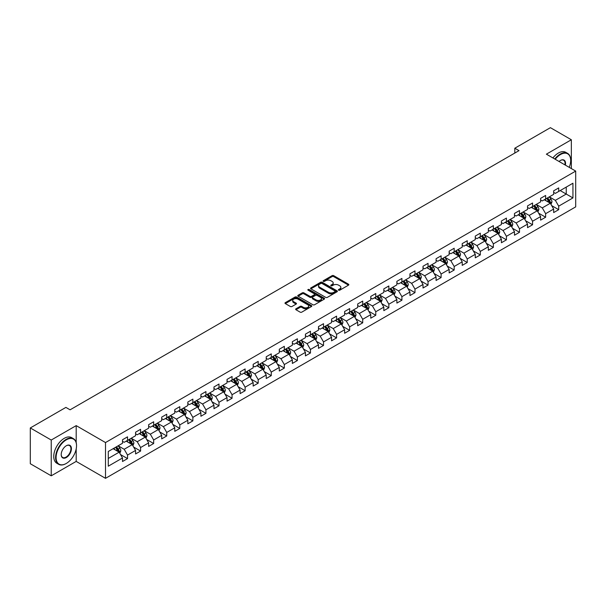 <?xml version="1.0" encoding="UTF-8"?>
<svg xmlns="http://www.w3.org/2000/svg" width="606" height="606" viewBox="0 0 606 606"><rect width="100%" height="100%" fill="white"/><g stroke="black" fill="none" stroke-linecap="round" stroke-linejoin="round"><path stroke-width="0.91" d="M338.618 290.198A0.811 0.47 0 0 0 339.769 290.198L348.503 285.153A1.159 0.674 0 0 0 348.844 284.684A1.159 0.674 0 0 0 348.503 284.206L333.709 275.662A1.159 0.674 0 0 0 332.065 275.662L323.331 280.707A0.811 0.47 0 0 0 324.475 281.373L325.611 280.722A3.719 2.151 0 0 1 330.868 280.722L332.103 281.434A3.719 2.151 0 0 1 333.194 282.949A3.719 2.151 0 0 1 332.103 284.472L330.974 285.123A0.811 0.47 0 0 0 332.126 285.782L333.255 285.131A3.719 2.151 0 0 1 338.519 285.131L339.746 285.843A3.719 2.151 0 0 1 340.837 287.365A3.719 2.151 0 0 1 339.746 288.88L338.618 289.532A0.811 0.47 0 0 0 338.618 290.198L338.618 289.532M295.97 308.795A1.159 0.674 0 0 0 295.63 309.265A1.159 0.674 0 0 0 295.97 309.742L300.121 312.143A1.159 0.674 0 0 0 301.765 312.143L311.469 306.538A1.159 0.674 0 0 0 311.81 306.068A1.159 0.674 0 0 0 311.469 305.591L296.675 297.046A1.159 0.674 0 0 0 295.024 297.046L285.328 302.644A1.159 0.674 0 0 0 284.987 303.121A1.159 0.674 0 0 0 285.328 303.598L290.342 306.492A1.159 0.674 0 0 0 291.986 306.492L296.137 304.098A1.159 0.674 0 0 0 296.478 303.621A1.159 0.674 0 0 0 296.137 303.144L293.652 301.712A3.113 1.795 0 0 1 292.736 300.44A3.113 1.795 0 0 1 294.66 298.781A3.113 1.795 0 0 1 298.046 299.167L307.787 304.795A3.113 1.795 0 0 1 308.704 306.068A3.113 1.795 0 0 1 306.78 307.727A3.113 1.795 0 0 1 303.394 307.333L301.765 306.394A1.159 0.674 0 0 0 300.121 306.394L295.97 308.795L295.97 309.742M76.197 425.624L51.237 440.039L30.3 427.95L30.3 463.734L51.237 475.816L76.197 461.408L105.512 478.331L105.512 442.554L76.197 425.624L76.197 442.615M571.344 168.574L571.344 139.759L546.385 154.166L575.7 171.089L105.512 442.554M571.344 139.759L550.407 127.669L514.812 148.22L514.812 153.053M30.3 427.95L65.895 407.399L70.084 409.815L519.001 150.636L514.812 148.22M325.695 297.379A1.159 0.674 0 0 0 327.338 297.379L337.034 291.781A1.159 0.674 0 0 0 337.375 291.304A1.159 0.674 0 0 0 337.034 290.827L322.24 282.282A1.159 0.674 0 0 0 320.597 282.282L310.893 287.888A1.159 0.674 0 0 0 310.552 288.358A1.159 0.674 0 0 0 310.893 288.835L325.695 297.379M308.386 290.372A0.811 0.47 0 0 1 309.211 290.494L324.24 299.167L314.552 304.757A1.159 0.674 0 0 1 312.908 304.757L298.107 296.213L302.265 293.834L302.265 292.872L298.107 295.266A1.159 0.674 0 0 0 297.773 295.743A1.159 0.674 0 0 0 298.107 296.213L298.107 295.266M302.265 293.834A1.159 0.674 0 0 1 303.909 293.834L303.909 292.872A1.159 0.674 0 0 0 302.265 292.872M303.909 292.872L309.908 296.334A1.159 0.674 0 0 0 311.552 296.334L314.302 294.743A1.159 0.674 0 0 0 314.643 294.274A1.159 0.674 0 0 0 314.302 293.796L308.06 290.191A0.811 0.47 0 0 1 309.211 289.524L324.255 298.213A1.159 0.674 0 0 1 324.596 298.682A1.159 0.674 0 0 1 324.255 299.159L324.255 298.213M105.512 478.331L575.7 206.873L575.7 171.089M120.541 454.568L127.54 458.606L127.54 455.076L135.577 450.432L135.577 453.962L140.6 451.061L140.6 447.531L148.644 442.888L148.644 446.417L153.666 443.516L153.666 439.986L161.711 435.343L161.711 438.873L166.733 435.972L166.733 432.442L174.77 427.806L174.77 431.336L179.8 428.434L179.8 424.904L187.837 420.261L187.837 423.791L192.867 420.89L192.867 417.36L200.904 412.716L200.904 416.246L205.934 413.345L205.934 409.815L213.971 405.172L213.971 408.702L218.993 405.8L218.993 402.27L227.038 397.627L227.038 401.157L232.06 398.256L232.06 394.726L240.105 390.09L240.105 393.62L245.127 390.718L245.127 387.189L253.164 382.545L253.164 386.075L258.194 383.174L258.194 379.644L266.231 375L266.231 378.53L271.261 375.629L271.261 372.099L279.298 367.456L279.298 370.986L284.32 368.084L284.32 364.554L292.365 359.911L292.365 363.441L297.387 360.54L297.387 357.01L305.432 352.366L305.432 355.896L310.454 352.995L310.454 349.465L318.491 344.829L318.491 348.359L323.521 345.458L323.521 341.928L331.558 337.284L331.558 340.814L336.588 337.913L336.588 334.383L344.625 329.74L344.625 333.27L349.647 330.368L349.647 326.839L357.691 322.195L357.691 325.725L362.714 322.824L362.714 319.294L370.758 314.65L370.758 318.18L375.781 315.279L375.781 311.749L383.825 307.113L383.825 310.643L388.847 307.742L388.847 304.212L396.885 299.569L396.885 303.098L401.914 300.197L401.914 296.667L409.951 292.024L409.951 295.554L414.981 292.653L414.981 289.123L423.018 284.479L423.018 288.009L428.041 285.108L428.041 281.578L436.085 276.934L436.085 280.464L441.107 277.563L441.107 274.033L449.152 269.397L449.152 272.927L454.174 270.026L454.174 266.496L462.211 261.853L462.211 265.383L467.241 262.481L467.241 258.951L475.278 254.308L475.278 257.838L480.308 254.937L480.308 251.407L488.345 246.763L488.345 250.293L493.367 247.392L493.367 243.862L501.412 239.219L501.412 242.748L506.434 239.847L506.434 236.317L514.479 231.674L514.479 235.204L519.501 232.303L519.501 228.773L527.546 224.137L527.546 227.667L532.568 224.765L532.568 221.235L540.605 216.592L540.605 220.122L545.635 217.221L545.635 213.691L553.672 209.047L553.672 212.577L558.702 209.676L558.702 206.146L572.935 197.927L572.935 183.224L566.239 187.095L566.239 194.056L572.935 197.927M127.54 458.606L122.51 461.507L122.51 457.977L108.277 466.196L108.277 451.493L122.51 443.274L122.51 439.744L127.54 436.843L127.54 440.373L135.577 435.729L135.577 432.199L140.6 429.298L140.6 432.828L148.644 428.192L148.644 424.662L153.666 421.761L153.666 425.291L161.711 420.647L161.711 417.117L166.733 414.216L166.733 417.746L174.77 413.103L174.77 409.573L179.8 406.671L179.8 410.201L187.837 405.558L187.837 402.028L192.867 399.127L192.867 402.657L200.904 398.013L200.904 394.483L205.934 391.582L205.934 395.112L213.971 390.476L213.971 386.946L218.993 384.045L218.993 387.575L227.038 382.931L227.038 379.401L232.06 376.5L232.06 380.03L240.105 375.387L240.105 371.857L245.127 368.956L245.127 372.485L253.164 367.842L253.164 364.312L258.194 361.411L258.194 364.941L266.231 360.297L266.231 356.767L271.261 353.866L271.261 357.396L279.298 352.76L279.298 349.23L284.32 346.329L284.32 349.859L292.365 345.215L292.365 341.686L297.387 338.784L297.387 342.314L305.432 337.671L305.432 334.141L310.454 331.24L310.454 334.77L318.491 330.126L318.491 326.596L323.521 323.695L323.521 327.225L331.558 322.581L331.558 319.051L336.588 316.15L336.588 319.68L344.625 315.037L344.625 311.507L349.647 308.605L349.647 312.135L357.691 307.5L357.691 303.97L362.714 301.068L362.714 304.598L370.758 299.955L370.758 296.425L375.781 293.524L375.781 297.054L383.825 292.41L383.825 288.88L388.847 285.979L388.847 289.509L396.885 284.865L396.885 281.335L401.914 278.434L401.914 281.964L409.951 277.321L409.951 273.791L414.981 270.89L414.981 274.42L423.018 269.784L423.018 266.254L428.041 263.352L428.041 266.882L436.085 262.239L436.085 258.709L441.107 255.808L441.107 259.338L449.152 254.694L449.152 251.164L454.174 248.263L454.174 251.793L462.211 247.15L462.211 243.62L467.241 240.718L467.241 244.248L475.278 239.605L475.278 236.075L480.308 233.174L480.308 236.704L488.345 232.068L488.345 228.538L493.367 225.637L493.367 229.166L501.412 224.523L501.412 220.993L506.434 218.092L506.434 221.622L514.479 216.978L514.479 213.448L519.501 210.547L519.501 214.077L527.546 209.434L527.546 205.904L532.568 203.002L532.568 206.532L540.605 201.889L540.605 198.359L545.635 195.458L545.635 198.988L553.672 194.344L553.672 190.814L558.702 187.913L558.702 191.443L572.935 183.224M126.199 441.145L132.229 444.63L124.185 449.273L118.155 445.789M122.51 441.342L124.185 442.312L127.54 440.373M124.185 449.273L127.54 455.076M132.229 444.63L135.577 450.432M139.266 433.608L145.296 437.085L137.251 441.729L131.222 438.244M135.577 433.798L137.251 434.767L140.6 432.828M137.251 441.729L140.6 447.531M145.296 437.085L148.644 442.888M152.326 426.063L158.355 429.54L150.318 434.184L144.289 430.707M148.644 426.253L150.318 427.222L153.666 425.291M150.318 434.184L153.666 439.986M158.355 429.54L161.711 435.343M165.393 418.519L171.422 422.003L163.385 426.639L157.355 423.162M161.711 418.716L163.385 419.678L166.733 417.746M163.385 426.639L166.733 432.442M171.422 422.003L174.77 427.806M178.459 410.974L184.489 414.459L176.452 419.102L170.422 415.618M174.77 411.171L176.452 412.133L179.8 410.201M176.452 419.102L179.8 424.904M184.489 414.459L187.837 420.261M191.526 403.429L197.556 406.914L189.511 411.557L183.482 408.073M187.837 403.626L189.511 404.596L192.867 402.657M189.511 411.557L192.867 417.36M197.556 406.914L200.904 412.716M204.593 395.892L210.623 399.369L202.578 404.013L196.549 400.528M200.904 396.082L202.578 397.051L205.934 395.112M202.578 404.013L205.934 409.815M210.623 399.369L213.971 405.172M217.652 388.348L223.682 391.824L215.645 396.468L209.615 392.991M213.971 388.537L215.645 389.507L218.993 387.575M215.645 396.468L218.993 402.27M223.682 391.824L227.038 397.627M230.719 380.803L236.749 384.287L228.712 388.923L222.682 385.446M227.038 380.992L228.712 381.962L232.06 380.03M228.712 388.923L232.06 394.726M236.749 384.287L240.105 390.09M243.786 373.258L249.816 376.743L241.779 381.386L235.749 377.902M240.105 373.455L241.779 374.417L245.127 372.485M241.779 381.386L245.127 387.189M249.816 376.743L253.164 382.545M256.853 365.713L262.883 369.198L254.846 373.841L248.808 370.357M253.164 365.91L254.846 366.872L258.194 364.941M254.846 373.841L258.194 379.644M262.883 369.198L266.231 375M269.92 358.169L275.95 361.653L267.905 366.297L261.875 362.812M266.231 358.366L267.905 359.335L271.261 357.396M267.905 366.297L271.261 372.099M275.95 361.653L279.298 367.456M282.979 350.632L289.017 354.109L280.972 358.752L274.942 355.267M279.298 350.821L280.972 351.791L284.32 349.859M280.972 358.752L284.32 364.554M289.017 354.109L292.365 359.911M296.046 343.087L302.076 346.564L294.039 351.207L288.009 347.73M292.365 343.276L294.039 344.246L297.387 342.314M294.039 351.207L297.387 357.01M302.076 346.564L305.432 352.366M309.113 335.542L315.143 339.027L307.106 343.663L301.076 340.186M305.432 335.739L307.106 336.701L310.454 334.77M307.106 343.663L310.454 349.465M315.143 339.027L318.491 344.829M322.18 327.998L328.21 331.482L320.173 336.125L314.135 332.641M318.491 328.194L320.173 329.156L323.521 327.225M320.173 336.125L323.521 341.928M328.21 331.482L331.558 337.284M335.247 320.453L341.276 323.937L333.232 328.581L327.202 325.096M331.558 320.65L333.232 321.619L336.588 319.68M333.232 328.581L336.588 334.383M341.276 323.937L344.625 329.74M348.314 312.916L354.343 316.393L346.299 321.036L340.269 317.552M344.625 313.105L346.299 314.075L349.647 312.135M346.299 321.036L349.647 326.839M354.343 316.393L357.691 322.195M361.373 305.371L367.403 308.848L359.366 313.491L353.336 310.014M357.691 305.56L359.366 306.53L362.714 304.598M359.366 313.491L362.714 319.294M367.403 308.848L370.758 314.65M374.44 297.826L380.47 301.311L372.432 305.947L366.403 302.47M370.758 298.023L372.432 298.985L375.781 297.054M372.432 305.947L375.781 311.749M380.47 301.311L383.825 307.113M387.507 290.282L393.536 293.766L385.499 298.41L379.47 294.925M383.825 290.479L385.499 291.441L388.847 289.509M385.499 298.41L388.847 304.212M393.536 293.766L396.885 299.569M400.574 282.737L406.603 286.221L398.559 290.865L392.529 287.38M396.885 282.934L398.559 283.903L401.914 281.964M398.559 290.865L401.914 296.667M406.603 286.221L409.951 292.024M413.64 275.2L419.67 278.677L411.625 283.32L405.596 279.836M409.951 275.389L411.625 276.359L414.981 274.42M411.625 283.32L414.981 289.123M419.67 278.677L423.018 284.479M426.7 267.655L432.737 271.132L424.692 275.775L418.663 272.299M423.018 267.844L424.692 268.814L428.041 266.882M424.692 275.775L428.041 281.578M432.737 271.132L436.085 276.934M439.767 260.11L445.796 263.595L437.759 268.231L431.73 264.754M436.085 260.3L437.759 261.269L441.107 259.338M437.759 268.231L441.107 274.033M445.796 263.595L449.152 269.397M452.833 252.566L458.863 256.05L450.826 260.694L444.796 257.209M449.152 252.763L450.826 253.725L454.174 251.793M450.826 260.694L454.174 266.496M458.863 256.05L462.211 261.853M465.9 245.021L471.93 248.505L463.893 253.149L457.856 249.664M462.211 245.218L463.893 246.18L467.241 244.248M463.893 253.149L467.241 258.951M471.93 248.505L475.278 254.308M478.967 237.476L484.997 240.961L476.952 245.604L470.923 242.12M475.278 237.673L476.952 238.643L480.308 236.704M476.952 245.604L480.308 251.407M484.997 240.961L488.345 246.763M492.034 229.939L498.064 233.416L490.019 238.06L483.989 234.575M488.345 230.129L490.019 231.098L493.367 229.166M490.019 238.06L493.367 243.862M498.064 233.416L501.412 239.219M505.093 222.394L511.123 225.871L503.086 230.515L497.056 227.038M501.412 222.584L503.086 223.553L506.434 221.622M503.086 230.515L506.434 236.317M511.123 225.871L514.479 231.674M518.16 214.85L524.19 218.334L516.153 222.97L510.123 219.493M514.479 215.047L516.153 216.009L519.501 214.077M516.153 222.97L519.501 228.773M524.19 218.334L527.546 224.137M531.227 207.305L537.257 210.79L529.22 215.433L523.19 211.948M527.546 207.502L529.22 208.464L532.568 206.532M529.22 215.433L532.568 221.235M537.257 210.79L540.605 216.592M544.294 199.76L550.324 203.245L542.279 207.888L536.249 204.404M540.605 199.957L542.279 200.927L545.635 198.988M542.279 207.888L545.635 213.691M550.324 203.245L553.672 209.047M560.209 190.579L566.239 194.056L555.346 200.344L549.316 196.859M553.672 192.413L555.346 193.382L558.702 191.443M555.346 200.344L558.702 206.146M51.237 440.039L51.237 475.816M108.277 458.462L119.162 452.174L113.133 448.69M119.162 452.174L122.51 457.977M551.702 205.639L558.702 209.676M538.643 213.183L545.635 217.221M525.576 220.728L532.568 224.765M512.509 228.265L519.501 232.303M499.442 235.81L506.434 239.847M486.376 243.354L493.367 247.392M473.309 250.899L480.308 254.937M460.249 258.444L467.241 262.481M447.183 265.989L454.174 270.026M434.116 273.526L441.107 277.563M421.049 281.07L428.041 285.108M407.982 288.615L414.981 292.653M394.923 296.16L401.914 300.197M381.856 303.704L388.847 307.742M368.789 311.242L375.781 315.279M355.722 318.786L362.714 322.824M342.655 326.331L349.647 330.368M329.588 333.876L336.588 337.913M316.529 341.42L323.521 345.458M303.462 348.958L310.454 352.995M290.395 356.502L297.387 360.54M277.328 364.047L284.32 368.084M264.261 371.592L271.261 375.629M251.202 379.136L258.194 383.174M238.135 386.681L245.127 390.718M225.068 394.218L232.06 398.256M212.002 401.763L218.993 405.8M198.935 409.308L205.934 413.345M185.868 416.852L192.867 420.89M172.808 424.397L179.8 428.434M159.742 431.934L166.733 435.972M146.675 439.479L153.666 443.516M133.608 447.023L140.6 451.061M76.197 461.408L76.197 448.932M338.943 290.312L339.746 289.85A3.719 2.151 0 0 0 340.837 288.335L340.837 287.365M333.194 282.949L333.194 283.919A3.719 2.151 0 0 1 332.103 285.434L331.3 285.903M348.503 284.206L348.503 285.153L333.709 276.631A1.159 0.674 0 0 0 332.065 276.631L323.649 281.487M337.019 291.789L322.24 283.252A1.159 0.674 0 0 0 320.597 283.252L310.908 288.842M334.982 291.637A0.811 0.47 0 0 0 334.982 290.971L321.991 283.472A0.811 0.47 0 0 0 320.839 283.472L319.65 284.161A3.719 2.151 0 0 0 318.559 285.676A3.719 2.151 0 0 0 319.65 287.199L328.528 292.327A3.719 2.151 0 0 0 333.792 292.327L334.982 291.637L334.982 292.6A0.811 0.47 0 0 0 335.216 292.274L335.216 291.304M318.559 285.676L318.559 286.646A3.719 2.151 0 0 0 319.65 288.168L319.65 287.199M334.982 292.6L333.792 293.289A3.719 2.151 0 0 1 328.528 293.289L319.65 288.168M303.909 293.834L309.908 297.304A1.159 0.674 0 0 0 311.552 297.304L314.302 295.713A1.159 0.674 0 0 0 314.643 295.236L314.643 294.274M316.135 299.932A3.113 1.795 0 0 0 319.521 300.318A3.113 1.795 0 0 0 321.445 298.66A3.113 1.795 0 0 0 320.536 297.387L317.097 295.41A1.159 0.674 0 0 0 315.453 295.41L312.704 297.001A1.159 0.674 0 0 0 312.363 297.47A1.159 0.674 0 0 0 312.704 297.947L316.135 299.932L316.135 300.894A3.113 1.795 0 0 0 319.521 301.288A3.113 1.795 0 0 0 321.445 299.629L321.445 298.66M312.363 297.47L312.363 298.44A1.159 0.674 0 0 0 312.704 298.917L312.704 297.947M316.135 300.894L312.704 298.917M308.704 306.068L308.704 307.03A3.113 1.795 0 0 1 306.78 308.689A3.113 1.795 0 0 1 303.394 308.302L301.765 307.363A1.159 0.674 0 0 0 300.121 307.363L295.986 309.749M292.736 300.44L292.736 301.409A3.113 1.795 0 0 0 293.652 302.674L293.652 301.712M296.122 304.106L293.652 302.674M311.454 306.545L296.675 298.016A1.159 0.674 0 0 0 295.024 298.016L285.343 303.606M550.983 204.389L551.983 201.881A3.136 1.81 -120 0 0 550.983 199.207L549.248 196.905M546.241 200.889L545.059 199.321M546.657 198.397L548.385 200.707A3.136 1.81 60 0 1 549.278 202.593L550.286 202.018A3.136 1.81 -120 0 0 549.384 200.124L547.657 197.821M546.87 198.276L548.794 200.836A1.598 0.924 60 0 1 549.081 201.321L550.286 202.018M569.223 167.347A14.453 8.34 120 0 0 570.678 160.454A14.453 8.34 120 0 0 560.459 154.553A14.453 8.34 120 0 0 555.21 159.257M554.77 159.007A14.809 8.545 -60 0 1 560.209 154.113A14.809 8.545 -60 0 1 567.61 153.386A14.809 8.545 -60 0 1 570.678 160.158A14.809 8.545 -60 0 1 570.678 160.31M559.058 161.484A7.227 4.174 -60 0 1 560.459 160.454L560.459 160.454A7.227 4.174 -60 0 1 565.368 165.127M552.93 157.946A14.809 8.545 -60 0 1 558.361 153.053A14.809 8.545 -60 0 1 565.769 152.318L567.61 153.386M564.913 164.862A6.871 3.969 120 0 0 563.641 160.257A6.871 3.969 120 0 0 560.33 160.529M66.062 463.582L66.312 463.438A14.453 8.34 120 0 0 76.53 445.743A14.453 8.34 120 0 0 66.312 439.842A14.453 8.34 120 0 0 56.093 457.538A14.453 8.34 120 0 0 66.312 463.438L66.062 463.582A14.809 8.545 -60 0 1 58.661 464.317A14.809 8.545 -60 0 1 56.388 452.455A14.809 8.545 -60 0 1 66.062 439.411A14.809 8.545 -60 0 1 73.462 438.676A14.809 8.545 -60 0 1 76.53 445.455A14.809 8.545 -60 0 1 76.53 445.599M66.312 457.538A7.227 4.174 -60 0 1 61.206 454.591A7.227 4.174 -60 0 1 66.312 445.743L66.312 445.743A7.227 4.174 -60 0 1 71.425 448.69A7.227 4.174 -60 0 1 66.312 457.538M61.206 454.447A6.871 3.969 120 0 0 62.63 457.447A6.871 3.969 120 0 0 66.062 457.106A6.871 3.969 120 0 0 70.554 451.053A6.871 3.969 120 0 0 69.501 445.546A6.871 3.969 120 0 0 66.183 445.819M58.661 464.317L56.82 463.257A14.809 8.545 -60 0 1 54.548 451.394A14.809 8.545 -60 0 1 64.221 438.343A14.809 8.545 -60 0 1 71.622 437.608L73.462 438.676M537.916 211.933L538.916 209.426A3.136 1.81 -120 0 0 537.916 206.752L536.181 204.442M533.174 208.426L532 206.858M533.591 205.942L535.318 208.252A3.136 1.81 60 0 1 536.219 210.138L537.219 209.555A3.136 1.81 -120 0 0 536.325 207.669L534.59 205.366M533.81 205.82L535.727 208.373A1.598 0.924 60 0 1 536.015 208.865L537.219 209.555M524.857 219.478L525.849 216.971A3.136 1.81 -120 0 0 524.849 214.297L523.122 211.986M520.107 215.971L518.933 214.403M520.524 213.486L522.251 215.797A3.136 1.81 60 0 1 523.152 217.683L524.152 217.1A3.136 1.81 -120 0 0 523.258 215.213L521.531 212.903M520.743 213.357L522.66 215.918A1.598 0.924 60 0 1 522.948 216.403L524.152 217.1M511.79 227.023L512.782 224.508A3.136 1.81 -120 0 0 511.782 221.841L510.055 219.531M507.04 223.516L505.866 221.947M507.457 221.031L509.184 223.334A3.136 1.81 60 0 1 510.085 225.227L511.093 224.644A3.136 1.81 -120 0 0 510.191 222.758L508.464 220.448M507.676 220.902L509.593 223.462A1.598 0.924 60 0 1 509.888 223.947L511.093 224.644M498.723 234.567L499.715 232.053A3.136 1.81 -120 0 0 498.715 229.379L496.988 227.076M493.973 231.06L492.799 229.492M494.39 228.576L496.125 230.878A3.136 1.81 60 0 1 497.018 232.772L498.026 232.189A3.136 1.81 -120 0 0 497.125 230.303L495.397 227.992M494.61 228.447L496.526 231.007A1.598 0.924 60 0 1 496.822 231.492L498.026 232.189M485.656 242.105L486.656 239.597A3.136 1.81 -120 0 0 485.648 236.923L483.921 234.62M480.906 238.605L479.732 237.037M481.323 236.113L483.058 238.423A3.136 1.81 60 0 1 483.952 240.309L484.959 239.734A3.136 1.81 -120 0 0 484.058 237.84L482.331 235.537M481.543 235.992L483.467 238.552A1.598 0.924 60 0 1 483.755 239.037L484.959 239.734M472.589 249.649L473.589 247.142A3.136 1.81 -120 0 0 472.589 244.468L470.854 242.158M467.847 246.142L466.673 244.582M468.264 243.657L469.991 245.968A3.136 1.81 60 0 1 470.885 247.854L471.892 247.278A3.136 1.81 -120 0 0 470.998 245.385L469.264 243.082M468.483 243.536L470.4 246.097A1.598 0.924 60 0 1 470.688 246.581L471.892 247.278M459.53 257.194L460.522 254.687A3.136 1.81 -120 0 0 459.522 252.013L457.795 249.702M454.78 253.687L453.606 252.119M455.197 251.202L456.924 253.513A3.136 1.81 60 0 1 457.825 255.399L458.825 254.815A3.136 1.81 -120 0 0 457.931 252.929L456.204 250.619M455.417 251.073L457.333 253.634A1.598 0.924 60 0 1 457.621 254.119L458.825 254.815M446.463 264.739L447.455 262.224A3.136 1.81 -120 0 0 446.455 259.557L444.728 257.247M441.713 261.231L440.539 259.663M442.13 258.747L443.857 261.057A3.136 1.81 60 0 1 444.759 262.943L445.766 262.36A3.136 1.81 -120 0 0 444.865 260.474L443.137 258.164M442.35 258.618L444.266 261.178A1.598 0.924 60 0 1 444.554 261.663L445.766 262.36M433.396 272.283L434.388 269.768A3.136 1.81 -120 0 0 433.388 267.094L431.661 264.792M428.647 268.776L427.472 267.208M429.063 266.292L430.79 268.594A3.136 1.81 60 0 1 431.692 270.488L432.699 269.905A3.136 1.81 -120 0 0 431.798 268.019L430.071 265.708M429.283 266.163L431.199 268.723A1.598 0.924 60 0 1 431.495 269.208L432.699 269.905M420.329 279.82L421.329 277.313A3.136 1.81 -120 0 0 420.322 274.639L418.594 272.336M415.58 276.321L414.406 274.753M415.996 273.836L417.731 276.139A3.136 1.81 60 0 1 418.625 278.025L419.632 277.45A3.136 1.81 -120 0 0 418.731 275.563L417.004 273.253M416.216 273.707L418.132 276.268A1.598 0.924 60 0 1 418.428 276.753L419.632 277.45M407.262 287.365L408.262 284.858A3.136 1.81 -120 0 0 407.262 282.184L405.528 279.874M402.52 283.866L401.346 282.298M402.937 281.373L404.664 283.684A3.136 1.81 60 0 1 405.558 285.57L406.565 284.994A3.136 1.81 -120 0 0 405.664 283.1L403.937 280.798M403.149 281.252L405.073 283.813A1.598 0.924 60 0 1 405.361 284.297L406.565 284.994M394.195 294.91L395.195 292.403A3.136 1.81 -120 0 0 394.195 289.729L392.468 287.418M389.453 291.403L388.279 289.835M389.87 288.918L391.597 291.228A3.136 1.81 60 0 1 392.499 293.115L393.499 292.531A3.136 1.81 -120 0 0 392.605 290.645L390.87 288.342M390.09 288.789L392.006 291.35A1.598 0.924 60 0 1 392.294 291.842L393.499 292.531M381.136 302.455L382.128 299.947A3.136 1.81 -120 0 0 381.129 297.273L379.401 294.963M376.387 298.947L375.212 297.379M376.803 296.463L378.53 298.773A3.136 1.81 60 0 1 379.432 300.659L380.432 300.076A3.136 1.81 -120 0 0 379.538 298.19L377.811 295.88M377.023 296.334L378.939 298.894A1.598 0.924 60 0 1 379.227 299.379L380.432 300.076M368.069 309.999L369.062 307.484A3.136 1.81 -120 0 0 368.062 304.818L366.335 302.508M363.32 306.492L362.146 304.924M363.736 304.007L365.463 306.31A3.136 1.81 60 0 1 366.365 308.204L367.372 307.621A3.136 1.81 -120 0 0 366.471 305.735L364.744 303.424M363.956 303.879L365.873 306.439A1.598 0.924 60 0 1 366.168 306.924L367.372 307.621M355.002 317.544L356.002 315.029A3.136 1.81 -120 0 0 354.995 312.355L353.268 310.052M350.253 314.037L349.079 312.469M350.669 311.552L352.404 313.855A3.136 1.81 60 0 1 353.298 315.741L354.305 315.165A3.136 1.81 -120 0 0 353.404 313.279L351.677 310.969M350.889 311.423L352.806 313.984A1.598 0.924 60 0 1 353.101 314.469L354.305 315.165M341.935 325.081L342.935 322.574A3.136 1.81 -120 0 0 341.928 319.9L340.201 317.597M337.186 321.581L336.012 320.013M337.61 319.089L339.337 321.4A3.136 1.81 60 0 1 340.231 323.286L341.239 322.71A3.136 1.81 -120 0 0 340.337 320.816L338.61 318.514M337.822 318.968L339.746 321.528A1.598 0.924 60 0 1 340.034 322.013L341.239 322.71M328.869 332.626L329.869 330.118A3.136 1.81 -120 0 0 328.869 327.445L327.134 325.134M324.127 329.119L322.953 327.558M324.543 326.634L326.27 328.944A3.136 1.81 60 0 1 327.172 330.831L328.172 330.247A3.136 1.81 -120 0 0 327.278 328.361L325.543 326.058M324.763 326.513L326.679 329.073A1.598 0.924 60 0 1 326.967 329.558L328.172 330.247M315.809 340.171L316.802 337.663A3.136 1.81 -120 0 0 315.802 334.989L314.075 332.679M311.06 336.663L309.886 335.095M311.476 334.179L313.204 336.489A3.136 1.81 60 0 1 314.105 338.375L315.105 337.792A3.136 1.81 -120 0 0 314.211 335.906L312.484 333.595M311.696 334.05L313.613 336.61A1.598 0.924 60 0 1 313.9 337.095L315.105 337.792M302.742 347.715L303.735 345.2A3.136 1.81 -120 0 0 302.735 342.534L301.008 340.224M297.993 344.208L296.819 342.64M298.41 341.723L300.137 344.026A3.136 1.81 60 0 1 301.038 345.92L302.046 345.337A3.136 1.81 -120 0 0 301.144 343.45L299.417 341.14M298.629 341.595L300.546 344.155A1.598 0.924 60 0 1 300.834 344.64L302.046 345.337M289.676 355.26L290.668 352.745A3.136 1.81 -120 0 0 289.668 350.071L287.941 347.768M284.926 351.753L283.752 350.185M285.343 349.268L287.07 351.571A3.136 1.81 60 0 1 287.971 353.465L288.979 352.881A3.136 1.81 -120 0 0 288.077 350.995L286.35 348.685M285.562 349.139L287.479 351.7A1.598 0.924 60 0 1 287.774 352.184L288.979 352.881M276.609 362.797L277.609 360.29A3.136 1.81 -120 0 0 276.601 357.616L274.874 355.313M271.859 359.297L270.685 357.729M272.276 356.805L274.01 359.116A3.136 1.81 60 0 1 274.904 361.002L275.912 360.426A3.136 1.81 -120 0 0 275.01 358.54L273.283 356.23M272.495 356.684L274.412 359.244A1.598 0.924 60 0 1 274.707 359.729L275.912 360.426M263.542 370.342L264.542 367.834A3.136 1.81 -120 0 0 263.542 365.16L261.807 362.85M258.8 366.842L257.626 365.274M259.216 364.35L260.944 366.66A3.136 1.81 60 0 1 261.837 368.546L262.845 367.971A3.136 1.81 -120 0 0 261.951 366.077L260.216 363.774M259.429 364.229L261.353 366.789A1.598 0.924 60 0 1 261.64 367.274L262.845 367.971M250.475 377.886L251.475 375.379A3.136 1.81 -120 0 0 250.475 372.705L248.748 370.395M245.733 374.379L244.559 372.811M246.15 371.895L247.877 374.205A3.136 1.81 60 0 1 248.778 376.091L249.778 375.508A3.136 1.81 -120 0 0 248.884 373.622L247.15 371.319M246.369 371.766L248.286 374.326A1.598 0.924 60 0 1 248.574 374.811L249.778 375.508M237.416 385.431L238.408 382.916A3.136 1.81 -120 0 0 237.408 380.25L235.681 377.939M232.666 381.924L231.492 380.356M233.083 379.439L234.81 381.75A3.136 1.81 60 0 1 235.711 383.636L236.711 383.053A3.136 1.81 -120 0 0 235.817 381.166L234.09 378.856M233.302 379.311L235.219 381.871A1.598 0.924 60 0 1 235.507 382.356L236.711 383.053M224.349 392.976L225.341 390.461A3.136 1.81 -120 0 0 224.341 387.787L222.614 385.484M219.599 389.469L218.425 387.901M220.016 386.984L221.743 389.287A3.136 1.81 60 0 1 222.644 391.181L223.652 390.597A3.136 1.81 -120 0 0 222.75 388.711L221.023 386.401M220.236 386.855L222.152 389.416A1.598 0.924 60 0 1 222.447 389.9L223.652 390.597M211.282 400.513L212.282 398.006A3.136 1.81 -120 0 0 211.274 395.332L209.547 393.029M206.532 397.013L205.358 395.445M206.949 394.529L208.684 396.832A3.136 1.81 60 0 1 209.578 398.718L210.585 398.142A3.136 1.81 -120 0 0 209.684 396.256L207.956 393.945M207.169 394.4L209.085 396.96A1.598 0.924 60 0 1 209.381 397.445L210.585 398.142M198.215 408.058L199.215 405.55A3.136 1.81 -120 0 0 198.207 402.876L196.48 400.566M193.465 404.558L192.291 402.99M193.89 402.066L195.617 404.376A3.136 1.81 60 0 1 196.511 406.262L197.518 405.687A3.136 1.81 -120 0 0 196.617 403.793L194.89 401.49M194.102 401.945L196.026 404.505A1.598 0.924 60 0 1 196.314 404.99L197.518 405.687M185.148 415.602L186.148 413.095A3.136 1.81 -120 0 0 185.148 410.421L183.413 408.111M180.406 412.095L179.232 410.527M180.823 409.611L182.55 411.921A3.136 1.81 60 0 1 183.451 413.807L184.451 413.224A3.136 1.81 -120 0 0 183.557 411.338L181.823 409.035M181.042 409.482L182.959 412.042A1.598 0.924 60 0 1 183.247 412.534L184.451 413.224M172.089 423.147L173.081 420.64A3.136 1.81 -120 0 0 172.081 417.966L170.354 415.655M167.339 419.64L166.165 418.072M167.756 417.155L169.483 419.466A3.136 1.81 60 0 1 170.384 421.352L171.384 420.769A3.136 1.81 -120 0 0 170.491 418.882L168.763 416.572M167.976 417.026L169.892 419.587A1.598 0.924 60 0 1 170.18 420.072L171.384 420.769M159.022 430.692L160.014 428.177A3.136 1.81 -120 0 0 159.014 425.51L157.287 423.2M154.272 427.185L153.098 425.617M154.689 424.7L156.416 427.003A3.136 1.81 60 0 1 157.318 428.897L158.325 428.313A3.136 1.81 -120 0 0 157.424 426.427L155.697 424.117M154.909 424.571L156.825 427.132A1.598 0.924 60 0 1 157.113 427.616L158.325 428.313M145.955 438.236L146.947 435.722A3.136 1.81 -120 0 0 145.948 433.048L144.22 430.745M141.206 434.729L140.031 433.161M141.622 432.245L143.349 434.547A3.136 1.81 60 0 1 144.251 436.434L145.258 435.858A3.136 1.81 -120 0 0 144.357 433.972L142.63 431.661M141.842 432.116L143.758 434.676A1.598 0.924 60 0 1 144.054 435.161L145.258 435.858M132.888 445.774L133.888 443.266A3.136 1.81 -120 0 0 132.881 440.592L131.154 438.289M128.139 442.274L126.965 440.706M128.555 439.782L130.29 442.092A3.136 1.81 60 0 1 131.184 443.978L132.191 443.403A3.136 1.81 -120 0 0 131.29 441.509L129.563 439.206M128.775 439.661L130.691 442.221A1.598 0.924 60 0 1 130.987 442.706L132.191 443.403M119.821 453.318L120.821 450.811A3.136 1.81 -120 0 0 119.821 448.137L118.087 445.827M115.079 449.811L113.905 448.251M115.496 447.326L117.223 449.637A3.136 1.81 60 0 1 118.117 451.523L119.124 450.94A3.136 1.81 -120 0 0 118.231 449.054L116.496 446.751M115.716 447.205L117.632 449.766A1.598 0.924 60 0 1 117.92 450.25L119.124 450.94M339.746 289.85L339.746 288.88M330.974 285.782L330.974 285.123M332.103 285.434L332.103 284.472M323.331 281.373L323.331 280.707M332.065 276.631L332.065 275.662M333.709 276.631L333.709 275.662M310.893 288.835L310.893 287.888M320.597 283.252L320.597 282.282M322.24 283.252L322.24 282.282M337.034 291.781L337.034 290.827M328.528 293.289L328.528 292.327M333.792 293.289L333.792 292.327M309.908 297.304L309.908 296.334M311.552 297.304L311.552 296.334M314.302 295.713L314.302 294.743M309.211 290.494L309.211 289.524M300.121 307.363L300.121 306.394M301.765 307.363L301.765 306.394M303.394 308.302L303.394 307.333M296.137 304.098L296.137 303.144M285.328 303.598L285.328 302.644M295.024 298.016L295.024 297.046M296.675 298.016L296.675 297.046M311.469 306.538L311.469 305.591M550.013 203.063L551.96 201.942M549.384 200.124L550.983 199.207M547.157 201.419L548.385 200.707M536.946 210.608L538.893 209.487M536.325 207.669L537.916 206.752M534.091 208.956L535.318 208.252M523.879 218.152L525.826 217.031M523.258 215.213L524.849 214.297M521.024 216.501L522.251 215.797M510.82 225.697L512.767 224.568M510.191 222.758L511.782 221.841M507.957 224.046L509.184 223.334M497.753 233.242L499.7 232.113M497.125 230.303L498.715 229.379M494.89 231.59L496.125 230.878M484.686 240.779L486.633 239.658M484.058 237.84L485.648 236.923M481.831 239.135L483.058 238.423M471.619 248.324L473.566 247.203M470.998 245.385L472.589 244.468M468.764 246.672L469.991 245.968M458.553 255.868L460.499 254.747M457.931 252.929L459.522 252.013M455.697 254.217L456.924 253.513M445.486 263.413L447.44 262.284M444.865 260.474L446.455 259.557M442.63 261.762L443.857 261.057M432.426 270.958L434.373 269.829M431.798 268.019L433.388 267.094M429.563 269.306L430.79 268.594M419.36 278.502L421.306 277.374M418.731 275.563L420.322 274.639M416.504 276.851L417.731 276.139M406.293 286.04L408.239 284.918M405.664 283.1L407.262 282.184M403.437 284.396L404.664 283.684M393.226 293.584L395.173 292.463M392.605 290.645L394.195 289.729M390.37 291.933L391.597 291.228M380.159 301.129L382.106 300.008M379.538 298.19L381.129 297.273M377.303 299.478L378.53 298.773M367.1 308.674L369.046 307.545M366.471 305.735L368.062 304.818M364.236 307.022L365.463 306.31M354.033 316.218L355.98 315.09M353.404 313.279L354.995 312.355M351.169 314.567L352.404 313.855M340.966 323.755L342.913 322.634M340.337 320.816L341.928 319.9M338.11 322.112L339.337 321.4M327.899 331.3L329.846 330.179M327.278 328.361L328.869 327.445M325.043 329.649L326.27 328.944M314.832 338.845L316.779 337.724M314.211 335.906L315.802 334.989M311.976 337.194L313.204 336.489M301.765 346.39L303.72 345.261M301.144 343.45L302.735 342.534M298.909 344.738L300.137 344.026M288.706 353.934L290.653 352.806M288.077 350.995L289.668 350.071M285.843 352.283L287.07 351.571M275.639 361.471L277.586 360.35M275.01 358.54L276.601 357.616M272.783 359.828L274.01 359.116M262.572 369.016L264.519 367.895M261.951 366.077L263.542 365.16M259.716 367.365L260.944 366.66M249.505 376.561L251.452 375.44M248.884 373.622L250.475 372.705M246.65 374.909L247.877 374.205M236.438 384.106L238.385 382.984M235.817 381.166L237.408 380.25M233.583 382.454L234.81 381.75M223.379 391.65L225.326 390.522M222.75 388.711L224.341 387.787M220.516 389.999L221.743 389.287M210.312 399.195L212.259 398.066M209.684 396.256L211.274 395.332M207.457 397.544L208.684 396.832M197.245 406.732L199.192 405.611M196.617 403.793L198.207 402.876M194.39 405.088L195.617 404.376M184.179 414.277L186.125 413.156M183.557 411.338L185.148 410.421M181.323 412.625L182.55 411.921M171.112 421.821L173.058 420.7M170.491 418.882L172.081 417.966M168.256 420.17L169.483 419.466M158.052 429.366L159.999 428.237M157.424 426.427L159.014 425.51M155.189 427.715L156.416 427.003M144.986 436.911L146.932 435.782M144.357 433.972L145.948 433.048M142.122 435.26L143.349 434.547M131.919 444.448L133.865 443.327M131.29 441.509L132.881 440.592M129.063 442.804L130.29 442.092M118.852 451.993L120.799 450.872M118.231 449.054L119.821 448.137M115.996 450.341L117.223 449.637"/></g></svg>
